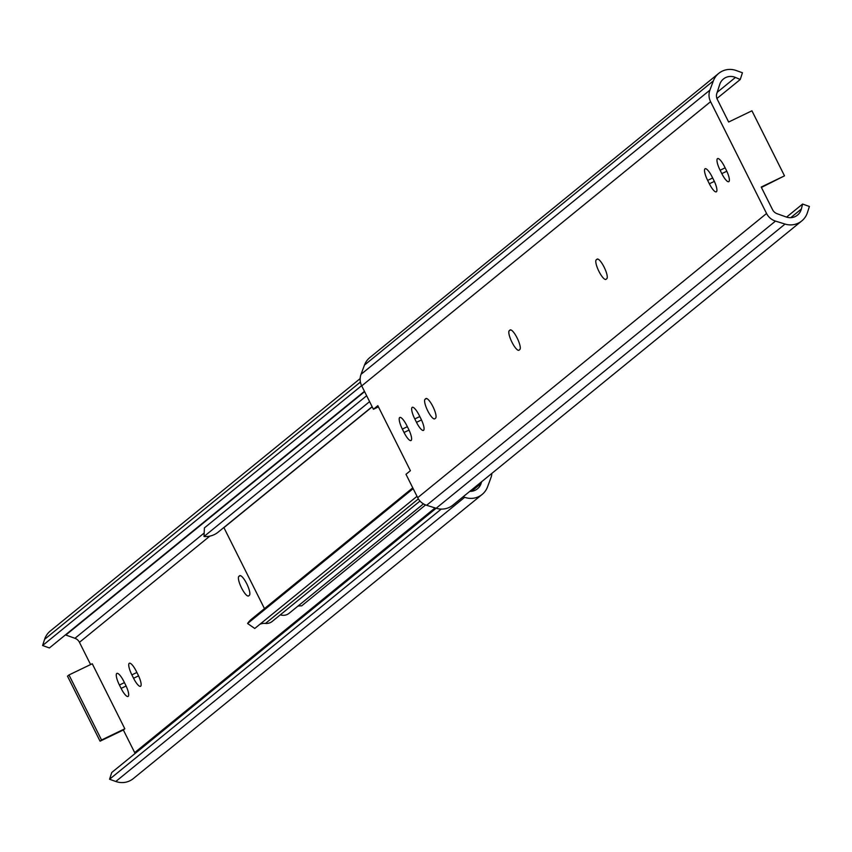 <?xml version="1.0" encoding="UTF-8"?>
<svg xmlns="http://www.w3.org/2000/svg" width="852" height="852" viewBox="0 0 852 852"><rect width="100%" height="100%" fill="white"/><g stroke="black" fill="none" stroke-linecap="round" stroke-linejoin="round"><path stroke-width="1.28" d="M223.842 527.505A0.969 0.937 -129.2 0 1 223.916 527.633L264.471 608.626M366.648 395.743L204.405 527.91L204.022 536.504A20.885 20.171 50.8 0 0 218.123 532.17L372.132 406.702M259.988 624.218A12.141 11.726 -129.2 0 1 265.462 623.44A9.713 9.383 50.8 0 0 272.203 621.438L419.993 501.04M412.762 487.834L251.521 619.17A20.885 20.171 50.8 0 0 247.591 623.515L254.759 628.467L417.011 496.311M204.022 536.504L369.598 401.633M247.591 623.515L413.167 488.633M423.444 503.873L289.137 613.28A9.713 9.383 -129.2 0 1 280.297 614.835M425.595 504.927L301.661 605.878A12.141 11.726 50.8 0 0 297.806 606.209M718.737 73.368L369.853 357.563A18.755 18.105 50.8 0 0 364.475 365.082L361.035 374.316A14.569 14.069 50.8 0 0 361.717 385.892L373.421 409.269L377.83 405.669L410.398 470.709L405.989 474.298L417.693 497.674A14.569 14.069 50.8 0 0 426.618 505.289L436.181 508.261A18.755 18.105 50.8 0 0 452.881 505.14L801.753 220.945A18.755 18.105 50.8 0 0 807.398 212.68L809.4 206.482L802.605 204.043L801.349 209.028A12.141 11.726 -129.2 0 1 786.172 216.972L777.067 213.703A7.913 7.647 -129.2 0 1 772.551 209.688L761.219 187.057L784.5 175.842L751.933 110.803L728.641 122.017L717.309 99.386A7.913 7.647 -129.2 0 1 716.83 93.422L719.759 84.359A12.141 11.726 -129.2 0 1 735.446 77.436L740.25 79.502L742.433 72.75L736.203 70.514A18.755 18.105 50.8 0 0 718.737 73.368A18.755 18.105 50.8 0 0 713.358 80.887L709.908 90.12A14.569 14.069 50.8 0 0 710.589 101.697L766.566 213.49A14.569 14.069 50.8 0 0 775.49 221.094L785.054 224.065A18.755 18.105 50.8 0 0 801.753 220.945M519.049 350.151A10.927 2.769 64.3 0 1 518.911 350.247A10.927 2.769 64.3 0 1 511.807 341.897A10.927 2.769 64.3 0 1 509.283 330.64L510.05 330.022A10.927 2.769 64.3 0 1 510.188 329.926A10.927 2.769 64.3 0 1 517.281 338.276A10.927 2.769 64.3 0 1 519.816 349.533L519.049 350.151M726.234 170.038A10.927 2.769 64.3 0 1 728.769 181.678A10.927 2.769 64.3 0 1 721.814 173.627L720.121 170.251A10.927 2.769 64.3 0 1 717.586 158.6A10.927 2.769 64.3 0 1 724.541 166.651L726.234 170.038M713.774 180.187A10.927 2.769 64.3 0 1 716.308 191.828A10.927 2.769 64.3 0 1 709.354 183.776L707.661 180.4A10.927 2.769 64.3 0 1 705.126 168.749A10.927 2.769 64.3 0 1 712.08 176.801L713.774 180.187M434.818 418.769A10.927 2.769 64.3 0 1 434.68 418.854A10.927 2.769 64.3 0 1 427.587 410.515A10.927 2.769 64.3 0 1 425.052 399.258L425.819 398.63A10.927 2.769 64.3 0 1 425.957 398.544A10.927 2.769 64.3 0 1 433.061 406.883A10.927 2.769 64.3 0 1 435.585 418.14L434.818 418.769M420.909 418.737A10.927 2.769 64.3 0 1 423.455 430.388A10.927 2.769 64.3 0 1 416.5 422.336L414.807 418.95A10.927 2.769 64.3 0 1 412.272 407.309A10.927 2.769 64.3 0 1 419.216 415.361L420.909 418.737M408.459 428.886A10.927 2.769 64.3 0 1 410.994 440.537A10.927 2.769 64.3 0 1 404.04 432.486L402.346 429.099A10.927 2.769 64.3 0 1 399.812 417.459A10.927 2.769 64.3 0 1 406.766 425.51L408.459 428.886M597.018 259.168A10.927 2.769 64.3 0 1 597.167 259.083A10.927 2.769 64.3 0 1 604.26 267.421A10.927 2.769 64.3 0 1 606.794 278.689L606.028 279.307A10.927 2.769 64.3 0 1 605.878 279.403A10.927 2.769 64.3 0 1 598.786 271.053A10.927 2.769 64.3 0 1 596.251 259.796L597.327 259.029M373.421 409.269L378.426 406.851M716.937 98.502L740.25 79.502M786.566 217.111L802.605 204.043M761.411 187.451L784.5 175.842M469.793 491.359A12.141 11.726 50.8 0 0 481.114 483.457L481.689 481.668M491.849 473.392A14.569 14.069 -129.2 0 1 490.965 477.684L487.525 486.918A18.755 18.105 -129.2 0 1 482.147 494.437A18.755 18.105 -129.2 0 1 464.681 497.302L463.168 496.759M482.147 494.437L133.263 778.632A18.755 18.105 -129.2 0 1 115.797 781.486L109.567 779.25L111.75 772.498L785.054 224.065M135.063 753.498A7.913 7.647 50.8 0 0 134.691 752.614L123.359 729.983L100.067 741.197L67.5 676.158L68.98 674.954L101.548 739.994L100.067 741.197M90.589 664.549L79.449 642.312A7.913 7.647 50.8 0 0 74.933 638.297L65.828 635.028A12.141 11.726 50.8 0 0 65.434 634.889M364.432 391.334L49.395 647.957L42.6 645.518L44.602 639.319A18.755 18.105 -129.2 0 1 50.247 631.055L360.151 378.607M125.532 684.806A10.927 2.769 64.3 0 1 128.066 696.457A10.927 2.769 64.3 0 1 121.112 688.405L119.418 685.029A10.927 2.769 64.3 0 1 116.884 673.378A10.927 2.769 64.3 0 1 123.838 681.43L125.532 684.806M137.992 674.656A10.927 2.769 64.3 0 1 140.527 686.307A10.927 2.769 64.3 0 1 133.572 678.256L131.879 674.88A10.927 2.769 64.3 0 1 129.344 663.229A10.927 2.769 64.3 0 1 136.299 671.28L137.992 674.656M248.635 595.889A10.927 2.769 64.3 0 1 248.486 595.974A10.927 2.769 64.3 0 1 241.393 587.635A10.927 2.769 64.3 0 1 238.858 576.378L239.625 575.75A10.927 2.769 64.3 0 1 239.774 575.664A10.927 2.769 64.3 0 1 246.867 584.003A10.927 2.769 64.3 0 1 249.402 595.26L248.635 595.889M101.548 739.994L124.829 728.779L92.261 663.751L68.98 674.954M124.829 728.779L123.359 729.983M361.599 385.668L42.6 645.518M441.229 509.091L109.567 779.25M223.916 527.633L372.207 406.841M265.462 623.44L418.375 498.889M417.693 497.674L766.566 213.49M361.717 385.892L710.589 101.697M509.283 330.64L510.827 329.894M721.814 173.627L726.809 171.231M720.121 170.251L725.127 167.833M709.354 183.776L714.349 181.38M707.661 180.4L712.666 177.983M425.052 399.258L426.596 398.512M416.5 422.336L421.484 419.93M414.807 418.95L419.812 416.543M404.04 432.486L409.024 430.079M402.346 429.099L407.352 426.692M596.251 259.796L597.806 259.051M364.475 365.082L713.358 80.887M426.618 505.289L775.49 221.094M361.035 374.316L709.908 90.12M717.192 92.314L735.446 77.436M790.741 217.675L801.349 209.028M126.107 685.998L121.112 688.405M124.424 682.612L119.418 685.029M138.556 675.849L133.572 678.256M136.884 672.462L131.879 674.88M240.413 575.632L238.858 576.378M464.681 497.302L115.797 781.486M360.407 382.069L44.602 639.319M209.805 536.142L79.449 642.312M435.084 507.92L134.691 752.614M364.603 391.654L65.828 635.028M204.171 533.011L74.933 638.297M481.114 483.457L471.486 491.295"/></g></svg>
